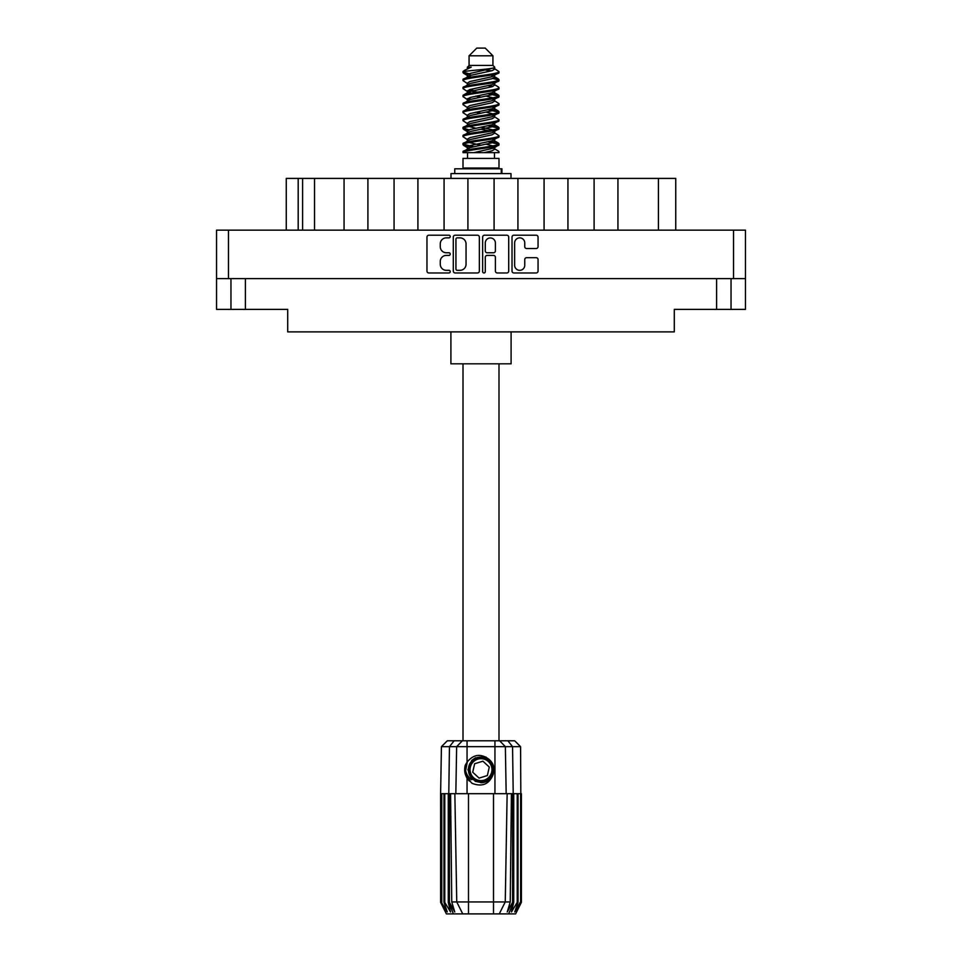 <?xml version="1.0" encoding="UTF-8"?>
<svg xmlns="http://www.w3.org/2000/svg" width="962" height="962" viewBox="0 0 962 962"><rect width="100%" height="100%" fill="white"/><g stroke="black" fill="none" stroke-linecap="round" stroke-linejoin="round"><path stroke-width="1.44" d="M514.646 265.284A5.05 5.05 0 0 0 519.696 270.322A5.05 5.05 0 0 0 524.747 265.284L524.747 259.572A1.888 1.888 0 0 1 526.635 257.684L536.171 257.684A1.888 1.888 0 0 1 538.059 259.572L538.059 271.08A1.888 1.888 0 0 1 536.171 272.967L513.9 272.967A1.888 1.888 0 0 1 512.012 271.08L512.012 237.097A1.888 1.888 0 0 1 513.9 235.209L536.171 235.209A1.888 1.888 0 0 1 538.059 237.097L538.059 246.633A1.888 1.888 0 0 1 536.171 248.521L526.635 248.521A1.888 1.888 0 0 1 524.747 246.633L524.747 242.905A5.05 5.05 0 0 0 519.696 237.855A5.05 5.05 0 0 0 514.646 242.905L514.646 265.284M483.97 272.967A1.323 1.323 0 0 0 485.293 271.645L485.293 257.299A1.888 1.888 0 0 1 487.181 255.411L493.506 255.411A1.888 1.888 0 0 1 495.394 257.299L495.394 271.08A1.888 1.888 0 0 0 497.282 272.967L506.818 272.967A1.888 1.888 0 0 0 508.706 271.08L508.706 237.097A1.888 1.888 0 0 0 506.818 235.209L484.535 235.209A1.888 1.888 0 0 0 482.647 237.097L482.647 271.645A1.323 1.323 0 0 0 483.97 272.967M479.353 271.08L479.353 237.097A1.888 1.888 0 0 0 477.465 235.209L455.182 235.209A1.888 1.888 0 0 0 453.294 237.097L453.294 271.08A1.888 1.888 0 0 0 455.182 272.967L477.465 272.967A1.888 1.888 0 0 0 479.353 271.08M745.466 278.619L216.534 278.619L216.534 230.146L745.466 230.146L745.466 309.391L716.606 309.391L716.606 278.619M446.308 237.855L448.905 237.855A1.323 1.323 0 0 0 450.228 236.532A1.323 1.323 0 0 0 448.905 235.209L428.848 235.209A1.888 1.888 0 0 0 426.96 237.097L426.96 271.08A1.888 1.888 0 0 0 428.848 272.967L448.905 272.967A1.323 1.323 0 0 0 450.228 271.645A1.323 1.323 0 0 0 448.905 270.322L446.308 270.322A6.037 6.037 0 0 1 440.271 264.285L440.271 261.46A6.037 6.037 0 0 1 446.308 255.411L448.905 255.411A1.323 1.323 0 0 0 450.228 254.088A1.323 1.323 0 0 0 448.905 252.765L446.308 252.765A6.037 6.037 0 0 1 440.271 246.729L440.271 243.891A6.037 6.037 0 0 1 446.308 237.855M216.534 278.619L216.534 309.391L230.964 309.391L230.964 278.619L230.964 309.391L287.698 309.391L287.698 331.89L674.302 331.89L674.302 309.391L716.606 309.391M731.036 278.619L731.036 309.391M286.255 230.146L286.255 178.403L367.905 178.403L367.905 230.146M314.538 230.146L314.538 178.403M344.059 230.146L344.059 178.403M394.059 230.146L394.059 178.403L367.905 178.403M417.917 230.146L417.917 178.403L394.059 178.403M444.071 230.146L444.071 178.403L417.917 178.403M467.917 230.146L467.917 178.403L444.071 178.403M494.083 230.146L494.083 178.403L467.917 178.403M517.929 230.146L517.929 178.403L494.083 178.403M544.083 230.146L544.083 178.403L517.929 178.403M567.941 230.146L567.941 178.403L544.083 178.403M594.095 230.146L594.095 178.403L567.941 178.403M617.941 230.146L617.941 178.403L594.095 178.403M658.429 230.146L658.429 178.403L617.941 178.403M658.429 178.403L675.745 178.403L675.745 230.146M457.263 237.855A1.323 1.323 0 0 0 455.94 239.177L455.94 269.011A1.323 1.323 0 0 0 457.263 270.322L459.992 270.322A6.037 6.037 0 0 0 466.041 264.285L466.041 243.891A6.037 6.037 0 0 0 459.992 237.855L457.263 237.855M495.394 243.001A5.05 5.05 0 0 0 490.343 237.951A5.05 5.05 0 0 0 485.293 243.001L485.293 250.878A1.888 1.888 0 0 0 487.181 252.765L493.506 252.765A1.888 1.888 0 0 0 495.394 250.878L495.394 243.001M463.011 363.816L463.011 740.8M498.989 363.816L498.989 740.8M469.071 55.796L492.929 55.796L485.233 48.1L476.767 48.1L469.071 55.796L469.071 65.416L467.352 67.448M492.929 55.796L492.929 65.416L469.071 65.416M490.776 141.186L498.989 143.723C500.096 146.392 461.904 149.062 463.011 151.731L463.011 152.633C462.866 149.988 500.12 147.366 498.989 144.721L493.963 148.04L494.252 146.609M494.648 139.213L494.648 141.222L492.039 142.821L469.961 147.631L463.011 151.731M498.989 143.723L498.989 144.721M463.035 71.465L463.011 72.595L464.742 71.465L463.035 71.465L464.862 70.19L471.212 67.136L467.352 67.136L467.352 69.096M494.252 77.718L498.989 79.605C500.096 82.287 461.904 84.957 463.011 87.626L463.011 88.624C461.904 85.955 500.096 83.285 498.989 80.616L492.039 84.716L469.961 89.526L467.352 91.125L467.352 93.134L469.961 91.534L492.039 86.724L494.648 85.125L493.963 84.307L498.448 87.001L498.989 88.624C500.096 91.294 461.904 93.975 463.011 96.645L463.552 95.022L468.037 92.328M498.448 78.992L493.963 76.299L494.648 77.104L492.039 78.704L469.961 83.514L463.011 87.626M498.989 79.605L498.989 80.616M490.776 93.098L498.989 95.635C500.096 98.304 461.904 100.986 463.011 103.655L463.011 104.654C461.904 101.984 500.096 99.314 498.989 96.645L492.039 100.745L469.961 105.555L467.352 107.155L467.352 109.163L469.961 107.564L492.039 102.754L494.648 101.154L494.648 99.146M498.448 95.022L493.963 92.328L494.648 93.134L492.039 94.733L469.961 99.543L463.011 103.655M498.989 95.635L498.989 96.645M490.776 109.127L498.989 111.664C500.096 114.334 461.904 117.015 463.011 119.685L463.011 120.683C461.904 118.013 500.096 115.344 498.989 112.674L492.039 116.775L469.961 121.585L467.352 123.184L467.748 125.806M494.648 107.155L494.648 109.163L492.039 110.762L469.961 115.572L463.011 119.685M498.989 111.664L498.989 112.674M490.776 125.156L498.989 127.693C500.096 130.363 461.904 133.033 463.011 135.714L463.011 136.712C461.904 134.043 500.096 131.373 498.989 128.692L492.039 132.804L469.961 137.614L467.352 139.213L467.352 141.222M494.648 123.184L494.648 125.192L492.039 126.792L469.961 131.602L463.011 135.714M498.989 127.693L498.989 128.692M463.371 72.102L469.167 73.773M498.629 80.111L492.833 78.439M471.224 75.144L463.011 72.595M469.167 89.791L473.689 90.572M498.629 96.14L488.311 93.699M477.525 92.136L467.748 90.512M468.037 91.943L463.011 88.624M498.629 112.169L488.311 109.728M468.037 107.972L463.011 104.654M498.629 128.199L488.311 125.757M468.037 124.002L463.011 120.683M498.629 144.228L488.311 141.787M468.037 140.031L463.011 136.712M467.532 152.633L467.532 158.405M494.468 152.633L494.468 158.405M498.989 158.405L463.011 158.405L463.011 168.025L498.989 168.025L498.989 158.405M469.841 168.025L469.841 168.795M492.159 168.025L492.159 168.795M450.901 331.89L450.901 363.816L511.099 363.816L511.099 331.89M463.011 79.605L463.011 80.616C461.904 77.946 500.096 75.264 498.989 72.595L498.989 71.597C500.096 74.266 461.904 76.936 463.011 79.605L469.961 75.505L492.039 70.695L494.648 69.096L493.614 68.086M467.352 85.125L467.352 83.117L469.961 81.517L492.039 76.707L498.989 72.595M463.011 95.635C461.904 92.965 500.096 90.296 498.989 87.626M467.352 101.154L467.352 99.146L469.961 97.547L492.039 92.737L498.989 88.624M463.011 111.664L463.011 112.674C461.904 109.993 500.096 107.323 498.989 104.654L498.989 103.655C500.096 106.325 461.904 108.995 463.011 111.664L468.037 108.345M467.352 117.172L467.352 115.175L469.961 113.576L492.039 108.766L498.989 104.654M463.011 127.693L463.011 128.692C461.904 126.022 500.096 123.352 498.989 120.683L498.989 119.685C500.096 122.354 461.904 125.024 463.011 127.693L469.961 123.593L492.039 118.783L494.648 117.172L494.648 115.175M467.352 133.201L467.352 131.205L469.961 129.593L492.039 124.795L498.989 120.683M463.011 143.723L463.011 144.721C461.904 142.051 500.096 139.382 498.989 136.712L498.989 135.714C500.096 138.384 461.904 141.053 463.011 143.723L469.961 139.61L492.039 134.812L494.648 133.201L494.648 131.205M467.352 149.23L467.352 147.234L469.961 145.623L492.039 140.813L498.989 136.712M498.989 71.597L493.963 68.278M492.833 86.46L488.311 85.678M468.037 83.934L463.011 80.616M498.989 103.655L493.963 100.337M471.224 99.182L467.748 98.533M468.037 99.952L463.011 96.645M498.989 119.685L493.963 116.366M468.037 115.981L463.011 112.674M498.989 135.714L493.963 132.395M469.167 129.87L463.371 128.199M467.748 130.591L463.011 128.692M498.989 151.731L498.989 152.633L497.883 152.633L498.989 151.731L498.448 151.118L493.963 148.425M473.689 146.669L463.371 144.228M471.224 147.27L463.011 144.721M492.929 65.416L494.648 67.136L493.963 67.905L469.961 73.497L467.352 75.108L468.037 75.914L463.552 73.22M494.648 69.096L494.648 67.136C496.572 68.795 471.488 70.202 464.742 71.465M463.035 152.633L497.883 152.633M494.576 68.831L493.302 68.242M486.014 70.142L491.871 70.743M473.869 152.633L493.963 148.04M492.833 145.899L486.243 144.228M492.833 129.87L481 127.188M492.833 113.841L486.243 112.169M492.833 97.811L486.243 96.14M471.224 93.098L468.386 92.136M471.224 77.068L468.037 75.914M484.187 152.633L492.039 150.83L494.648 149.23L494.648 147.234M481 145.226L469.167 142.556M488.311 130.64L481 129.197M475.757 128.199L469.167 126.527M481 113.167L475.757 112.169M467.748 109.776L467.352 109.163M481 97.138L475.757 96.14M467.748 93.747L467.352 93.134M467.748 77.718L468.037 76.299M498.448 127.08L493.614 124.194M493.963 76.299L490.776 75.144M464.862 70.19L471.212 67.136M494.648 93.134L494.252 90.512M494.648 77.104L494.252 74.483M467.051 740.8L467.051 746.668L441.426 746.668L447.306 740.8L514.694 740.8L520.574 746.668L467.051 746.668L467.051 762.193C473.364 754.352 480.567 753.306 488.684 759.066C493.554 763.106 495.081 768.157 493.253 774.206C490.933 779.605 486.856 782.443 481 782.731L471.753 778.895L467.917 769.648L471.753 760.401L475.577 757.743M465.524 774.867L466.233 776.635M449.41 793.686L468.494 793.686L468.494 901.947L510.245 901.947L511.411 793.686L507.142 793.686L505.254 901.947L499.266 913.9L446.38 913.9L440.608 902.356L445.622 911.976L441.366 902.356L447.282 911.976L443.963 902.356L444.769 902.356L450.529 911.976L448.268 902.356L449.41 902.356L449.41 793.686L448.268 793.686L448.268 902.356M493.506 913.9L493.506 793.686L468.494 793.686M493.506 793.686L507.142 793.686M511.411 793.686L513.732 793.686L513.732 902.356L508.609 913.9L499.266 913.9L502.657 907.142M517.231 793.686L517.231 902.356L518.037 902.356L518.037 793.686L513.732 793.686M517.231 902.356L511.471 911.976L513.732 902.356M520.574 746.668L521.392 902.356L516.378 911.976L520.634 902.356L520.634 793.686L521.38 793.686L521.392 902.356L515.62 913.9L508.609 913.9M520.634 793.686L520.634 902.356M520.226 902.356L514.718 911.976L518.037 902.356M448.268 793.686L444.769 793.686L444.769 902.356M444.769 793.686L443.963 793.686L443.963 902.356M443.963 793.686L441.774 793.686L441.774 902.356M441.774 793.686L441.366 902.356M441.426 746.668L440.608 793.686L440.62 902.356L440.608 793.686L441.366 793.686M518.037 793.686L520.226 793.686M493.253 774.206C489.297 784.198 482.239 787.241 472.077 783.333L467.051 778.15L469.24 780.988M467.051 762.193L465.295 765.163C464.069 769.744 464.658 774.073 467.051 778.15L467.051 793.686M450.589 793.686L451.755 901.947L456.746 901.947L454.858 793.686M512.59 793.686L512.59 902.356L513.215 902.356L513.215 793.686L512.554 746.668L507.876 740.8M456.746 901.947L462.734 913.9L456.746 901.947L468.494 901.947L468.494 913.9M451.755 901.947L454.761 911.976L449.41 902.356M512.59 902.356L507.239 911.976L510.245 901.947M464.706 768.554L464.814 771.801M464.826 771.897L467.039 778.126M454.749 173.605L454.749 168.795L501.923 168.795L501.923 173.605M511.002 178.403L511.002 173.605L450.998 173.605L450.998 178.403M468.903 779.773A15.777 15.777 0 0 1 465.295 768.253L467.364 761.736L465.38 771.789L470.286 781.228L465.38 771.789L467.352 761.736M488.443 761.603A10.967 10.967 0 0 0 472.955 762.205A10.967 10.967 0 0 0 473.557 777.693A10.967 10.967 0 0 0 489.045 777.092A10.967 10.967 0 0 0 488.443 761.603M485.966 757.022L475.096 758.008L468.783 766.906C467.905 771.548 469.143 775.528 472.498 778.835L478.258 781.865L475.156 781.348M468.566 771.139L468.783 766.894C473.256 756.878 480.158 754.725 489.502 760.461C497.763 767.315 492.219 782.31 481.493 782.154C473.857 781.709 469.528 777.705 468.494 770.141C467.496 759.451 482.022 752.753 489.502 760.461C494.576 766.161 494.805 772.065 490.187 778.15C483.333 786.411 468.338 780.867 468.494 770.141C468.939 762.505 472.943 758.176 480.507 757.142C491.197 756.144 497.895 770.67 490.187 778.15C484.487 783.224 478.583 783.453 472.498 778.835C464.237 771.981 469.781 756.986 480.507 757.142C491.197 756.144 497.895 770.67 490.187 778.15C484.487 783.224 478.583 783.453 472.498 778.835C464.237 771.981 469.781 756.986 480.507 757.142C488.143 757.587 492.472 761.591 493.506 769.155C493.061 776.791 489.057 781.12 481.493 782.154C470.863 783.14 464.141 768.758 471.729 761.243L468.494 770.141L472.498 778.835L481.493 782.154L490.187 778.15M474.939 780.603L472.498 778.835L481.493 782.154L490.187 778.15L493.506 769.155L489.502 760.461L493.506 769.155L490.187 778.15L481.493 782.154L472.498 778.835L468.494 770.141L472.498 778.835L475.072 780.675M471.693 779.713C467.748 776.923 465.608 773.099 465.295 768.253M487.373 775.54L489.285 767.075L482.912 761.182L474.627 763.756L472.715 772.221L479.088 778.114L487.373 775.54M475.12 780.699L472.498 778.835L468.494 770.141L472.498 778.835L475.12 780.699L472.498 778.835L468.494 770.141L472.498 778.835L475.12 780.699M228.463 230.146L228.463 278.619M733.537 278.619L733.537 230.146M245.394 278.619L245.394 309.391M298.184 178.403L298.184 230.146M302.609 230.146L302.609 178.403M453.391 913.9L448.785 902.356L448.785 793.686L449.446 746.668L454.124 740.8M494.949 793.686L494.949 740.8M455.832 793.686L456.637 746.668L462.337 740.8M499.663 740.8L505.363 746.668L506.168 793.686M501.262 173.605L501.262 168.795M494.648 85.125L494.648 83.117M467.352 77.104L467.352 75.108M498.448 143.097L493.963 140.404M498.448 111.051L493.963 108.345M468.037 148.04L463.552 145.346M468.037 132.01L463.552 129.317"/></g></svg>
